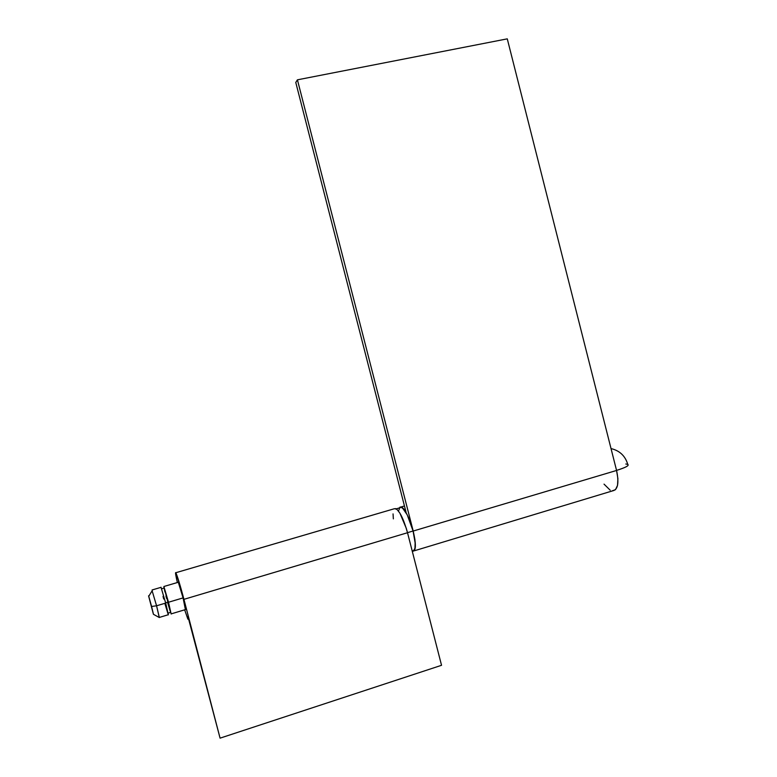 <?xml version="1.0" encoding="UTF-8"?>
<svg xmlns="http://www.w3.org/2000/svg" width="777" height="777" viewBox="0 0 777 777"><rect width="100%" height="100%" fill="white"/><g stroke="black" fill="none" stroke-linecap="round" stroke-linejoin="round"><path stroke-width="1.17" d="M153.467 614.316L159.353 617.56L156.575 605.788L151.583 606.478L153.467 614.316L148.562 595.833L153.399 614.209L148.757 596.289L151.583 606.478L156.575 605.788L159.266 617.453M168.386 614.85L165.695 603.078L156.575 605.788L165.695 603.078L160.994 587.218L165.695 603.078L168.279 614.743L159.353 617.424M170.377 611.722L168.386 602.01L165.627 602.826L168.386 602.01L164.18 587.927L170.649 612.383L168.133 613.14M168.502 602.243L171.163 614.024L168.502 602.243L183.071 597.901L168.502 602.243L163.889 586.499L168.502 602.243M625.806 464.005L627.835 464.403C629.292 465.53 625.854 467.424 617.511 470.104M616.549 470.396C625.543 467.589 629.302 465.598 627.835 464.403M163.889 586.509L164.005 588.092L163.889 586.499L178.331 582.245M164.326 589.131L164.957 591.996M165.948 596.076L166.55 598.397M167.774 602.981L170.017 610.673M163.024 596.386L163.685 598.989M165.112 604.321L168.25 614.685M152.127 590.792L156.575 605.788L152.127 590.792M612.189 490.85L615.501 489.675L617.521 485.402L617.9 478.642L616.569 470.464L413.199 531.041C416.219 544.211 416.083 550.951 412.772 551.262L414.539 550.398L415.384 546.309L414.918 539.51L413.199 531.041L297.426 79.827L295.775 82.459L406.118 512.48L401.806 507.187L400.184 507.022L399.329 507.944L401.194 506.934C402.583 507.332 404.225 509.178 406.118 512.48L295.775 82.459L297.426 79.827L507.274 38.85L616.569 470.464L507.274 38.85L297.426 79.827L413.199 531.041L616.569 470.464C619.201 483.129 617.861 489.937 612.548 490.879L414.238 550.815M604.03 484.129L610.207 490.219M412.189 550.961L412.655 550.825C415.899 550.524 416.035 543.919 413.073 531.002L407.498 532.663L413.073 531.002C409.226 517.482 405.303 509.605 401.301 507.371L399.873 507.789L401.291 507.371L402.573 508.08L407.235 514.879L413.073 531.002L415.141 542.909L414.957 548.348L413.529 550.786M398.931 510.168L399.436 508.44M183.081 597.931L185.392 609.605L183.081 597.931L178.263 582.119L183.081 597.931M395.61 508.566C399.631 510.868 403.593 518.919 407.517 532.731L441.54 665.297L407.517 532.731L183.935 599.339L220.076 738.15L441.54 665.297L220.076 738.15L187.956 616.598L187.966 619.211L184.664 609.828L187.791 618.9L187.956 616.598L220.076 738.15L182.692 594.658L176.311 573.737L175.816 572.717L175.544 573.368L177.35 582.536C175.67 575.213 175.155 571.94 175.816 572.727C177.36 575.912 180.07 584.78 183.935 599.339L407.517 532.731L406.264 528.292L399.932 513.208L396.882 509.294L394.531 508.682L175.816 572.727M393.045 513.888L393.356 518.871M171.183 613.879L185.654 609.527M627.767 464.364C625.252 455.914 619.667 450.65 611.023 448.572M161.655 588.791L164.277 588.014M152.078 589.966L161.111 587.315M152.292 590.52L148.757 596.289M404.458 505.982L401.194 506.934M396.251 508.848L401.301 507.371"/></g></svg>
